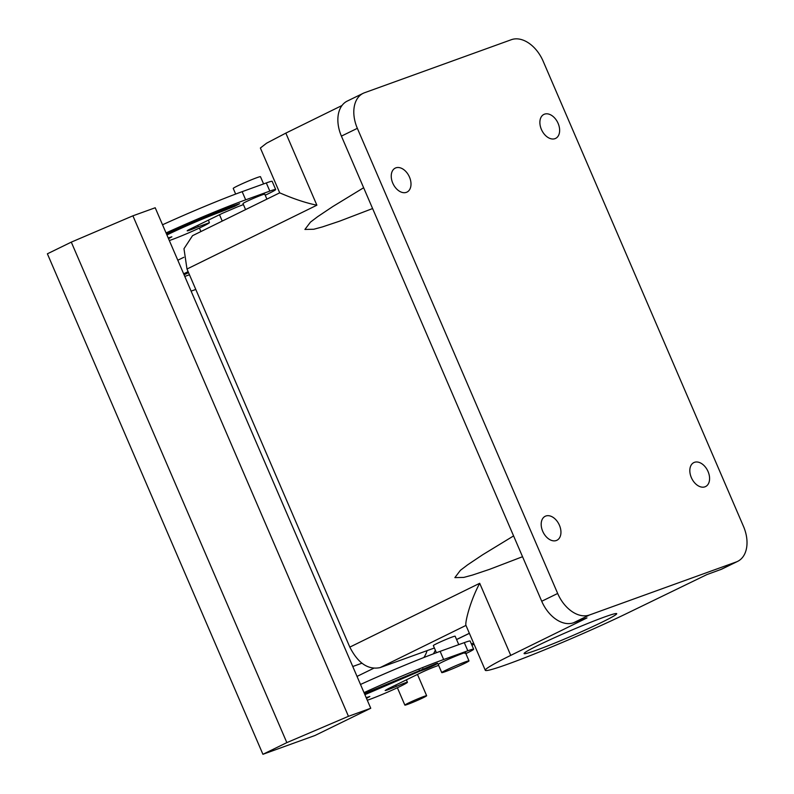 <?xml version="1.0" encoding="UTF-8"?>
<svg xmlns="http://www.w3.org/2000/svg" width="794" height="794" viewBox="0 0 794 794"><rect width="100%" height="100%" fill="white"/><g stroke="black" fill="none" stroke-linecap="round" stroke-linejoin="round"><path stroke-width="1.19" d="M434.387 648.003L380.118 667.605C368.138 670.076 358.034 663.248 349.817 647.12L186.987 269.027L183.98 248.721L192.525 235.679L279.706 192.833L260.372 148.021L266.595 143.188L285.83 133.114L341.986 105.513M511.346 39.7L364.565 92.729A31.145 20.674 -116 0 0 363.195 93.305L347.256 101.086A31.145 20.674 -116 0 0 341.41 136.121L541.726 601.256A31.145 20.674 -116 0 0 573.536 622.764L589.485 614.983L736.266 561.954A31.145 20.674 64 0 0 737.626 561.378A31.145 20.674 64 0 0 743.472 526.353L543.156 61.217A31.145 20.674 64 0 0 511.346 39.7M349.817 647.12L479.705 583.292L510.75 655.378A92.709 4.953 -23.3 0 0 485.283 670.275A92.709 4.953 -23.3 0 0 536.347 653.184A92.709 4.953 -23.3 0 0 626.873 613.425L706.898 574.588L721.686 569.169L737.626 561.378M186.987 269.027L316.875 205.199C297.363 201.249 279.081 192.317 279.706 192.922M363.642 187.741L332.775 206.559L317.689 216.653L310.474 222.122L304.916 229.446L313.809 229.248L322.433 226.915L339.455 221.218L372.604 208.544M510.75 655.378L586.965 617.921L573.536 622.764M513.589 535.91L482.722 554.728L467.636 564.822L460.421 570.3L454.863 577.615L463.756 577.417L472.38 575.094L489.402 569.397L522.551 556.713M589.485 614.983A31.145 20.674 64 0 1 557.676 593.465L357.35 128.33A31.145 20.674 -116 0 1 363.195 93.305M708.337 483.874A13.349 8.863 64 0 0 706.243 468.232A13.349 8.863 64 0 0 693.847 462.584A13.349 8.863 64 0 0 691.068 465.284A13.349 8.863 64 0 0 693.172 480.926A13.349 8.863 64 0 0 705.558 486.573A13.349 8.863 64 0 0 708.337 483.874M558.39 135.705A13.349 8.863 64 0 0 556.296 120.063A13.349 8.863 64 0 0 543.9 114.415A13.349 8.863 64 0 0 541.121 117.115A13.349 8.863 64 0 0 543.225 132.757A13.349 8.863 64 0 0 555.611 138.404A13.349 8.863 64 0 0 558.39 135.705M559.701 537.568A13.349 8.863 64 0 0 557.606 521.926A13.349 8.863 64 0 0 545.21 516.279A13.349 8.863 64 0 0 542.431 518.978A13.349 8.863 64 0 0 544.535 534.62A13.349 8.863 64 0 0 556.922 540.267A13.349 8.863 64 0 0 559.701 537.568M409.754 189.399A13.349 8.863 64 0 0 407.659 173.757A13.349 8.863 64 0 0 395.263 168.11A13.349 8.863 64 0 0 392.484 170.809A13.349 8.863 64 0 0 394.588 186.451A13.349 8.863 64 0 0 406.975 192.098A13.349 8.863 64 0 0 409.754 189.399M558.926 635.706A50.419 2.7 -23.3 0 1 616.71 613.683A50.419 2.7 -23.3 0 1 581.873 631.538A50.419 2.7 -23.3 0 1 524.09 653.561A50.419 2.7 -23.3 0 1 558.926 635.706M479.705 583.292C469.81 601.654 464.788 623.518 465.969 625.414L380.118 667.605M485.283 670.275L465.969 625.414M458.763 644.629L455.141 636.212A11.86 0.635 156.7 0 0 445.861 639.527A11.86 0.635 156.7 0 0 433.901 645.125A11.86 0.635 156.7 0 0 433.345 645.591L436.422 652.718M266.903 199.125L264.779 194.193A11.86 0.635 156.7 0 0 258.11 196.436A11.86 0.635 156.7 0 0 246.448 201.567A11.86 0.635 156.7 0 0 243.54 203.105A11.86 0.635 156.7 0 0 242.984 203.582L245.584 209.606M166.045 232.94A77.117 4.119 -23.3 0 1 245.674 199.83L269.831 191.096A23.731 1.27 -23.3 0 1 275.677 189.498A23.731 1.27 -23.3 0 1 265.216 195.205M243.421 204.584A23.731 1.27 -23.3 0 1 237.942 206.668L222.538 213.249L190.649 228.821A11.86 0.635 -23.3 0 0 187.185 230.826A11.86 0.635 -23.3 0 0 198.321 226.717L209.427 222.707A23.731 1.27 -23.3 0 1 194.808 230.161A23.731 1.27 -23.3 0 1 171.762 239.689L169.33 240.562M209.427 222.707L208.405 220.146M166.462 233.902A59.322 3.176 -23.3 0 1 233.714 205.666L239.619 203.721L234.538 206.4L221.754 211.502A41.526 2.223 -23.3 0 0 166.929 234.974M168.517 238.676L171.861 236.811L168.199 237.942M360.506 684.468A77.117 4.119 -23.3 0 1 440.134 651.358L464.292 642.634A23.731 1.27 -23.3 0 1 470.137 641.036L473.651 649.194A23.731 1.27 -23.3 0 1 465.87 653.621M162.532 224.771A77.117 4.119 -23.3 0 1 242.16 191.662L266.308 182.938A23.731 1.27 -23.3 0 1 272.163 181.34L275.677 189.498M370.748 708.258L155.207 207.76L132.906 215.819L71.291 242.13L47.382 253.802L262.923 754.3L314.95 735.502L370.748 708.258L348.457 716.317L132.906 215.819M367.304 700.258L369.746 699.385A23.731 1.27 -23.3 0 0 392.782 689.857A23.731 1.27 -23.3 0 0 407.401 682.403A11.86 0.635 -23.3 0 0 407.441 682.304A11.86 0.635 -23.3 0 0 396.295 686.413C385.229 690.988 382.668 691.683 388.623 688.517L420.512 672.945A11.86 0.635 -23.3 0 1 435.916 666.365A23.731 1.27 -23.3 0 0 438.635 665.352M385.159 690.522L388.623 688.517M364.019 692.626A77.117 4.119 -23.3 0 1 443.648 659.526L467.805 650.792A23.731 1.27 -23.3 0 1 473.651 649.194M366.173 697.638L369.835 696.507L366.491 698.373M364.903 694.671L419.738 671.198L419.252 670.067M364.436 693.599L435.41 664.022C442.963 661.243 430.269 667.436 423.45 669.858L419.738 671.198M435.41 664.022L437.593 663.417M348.457 716.317L286.842 742.618L262.923 754.3M464.788 653.303C471.13 649.542 443.667 660.757 438.933 663.863L438.238 664.449L441.752 672.607A14.828 0.794 156.7 0 0 453.354 668.459A14.828 0.794 156.7 0 0 468.301 661.462A14.828 0.794 156.7 0 0 468.996 660.876A14.828 0.794 156.7 0 0 457.394 665.025A14.828 0.794 156.7 0 0 442.447 672.022A14.828 0.794 156.7 0 0 441.752 672.607M471.954 645.254A704.089 37.646 156.7 0 0 474.058 644.202M435.33 650.187A29.656 22.123 70.1 0 1 433.345 653.869A29.656 22.123 -109.9 0 0 435.33 650.187M184.079 274.803L188.535 272.63L184.079 274.803M263.588 183.92L260.472 176.695A14.828 0.794 156.7 0 0 248.869 180.843A14.828 0.794 156.7 0 0 233.922 187.841A14.828 0.794 156.7 0 0 233.238 188.426L235.659 194.064M286.842 742.618L71.291 242.13M412.324 702.551A11.86 0.635 156.7 0 0 426.646 695.723A11.86 0.635 156.7 0 0 419.192 698.293A11.86 0.635 156.7 0 0 404.861 705.112A11.86 0.635 156.7 0 0 412.324 702.551M357.032 676.409L373.567 668.33M423.847 657.531A29.656 22.123 -109.9 0 0 427.073 650.643M183.821 257.296L177.796 260.233M188.118 271.657L183.662 273.831M316.875 205.199L285.83 133.114M357.35 128.33L341.41 136.121M720.317 569.745L736.266 561.954M469.363 633.284L456.56 639.498M557.676 593.465L541.726 601.256M269.831 191.096L266.308 182.938M242.16 191.662L245.674 199.83M197.736 225.357L198.321 226.717M225.476 210.162L224.95 208.941M221.268 210.38L221.754 211.502M396.295 686.413L395.71 685.053M443.648 659.526L440.134 651.358M467.805 650.792L464.292 642.634M423.45 669.858L422.924 668.637M473.601 643.15L471.388 643.954M195.781 289.443L191.106 291.13M361.915 663.208L352.774 666.503M189.448 274.754L184.784 276.441M469.383 633.354L456.59 639.567M407.441 682.304L406.379 679.843M465.483 652.718L468.996 660.876M199.403 228.047L200.912 231.56M219.501 214.727L222.241 221.079M417.475 674.424L426.646 695.723M397.377 687.743L404.861 705.112"/></g></svg>
